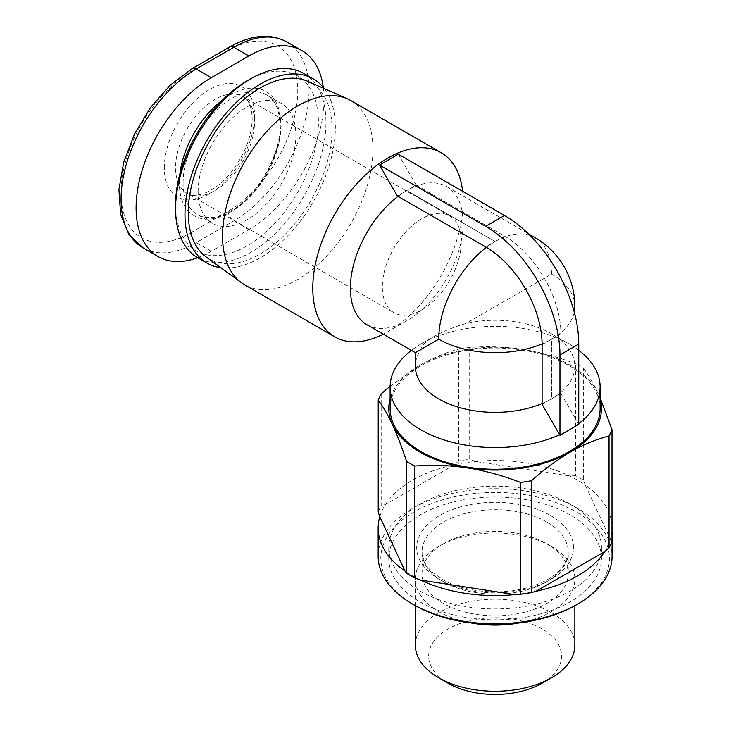 <?xml version="1.0" encoding="UTF-8"?>
<svg xmlns="http://www.w3.org/2000/svg" width="731" height="731" viewBox="0 0 731 731"><rect width="100%" height="100%" fill="white"/><g stroke="black" fill="none" stroke-linecap="round" stroke-linejoin="round"><path stroke-width="0.55" stroke-dasharray="3.65 2.74" d="M462.613 191.303A106.324 61.386 -60 0 1 463.162 201.381L463.162 223.092A79.743 46.044 120 0 0 446.641 186.579A79.743 46.044 120 0 0 406.774 190.535A79.743 46.044 120 0 0 398.048 196.347M366.898 324.701A79.743 46.044 120 0 0 406.774 320.754L406.774 320.754A79.743 46.044 120 0 0 463.162 223.092M398.313 154.177L416.167 185.107L406.774 190.535L495.115 241.532L485.713 246.959M534.982 237.584A79.743 46.044 120 0 1 551.503 274.088L465.958 323.477C454.015 326.949 443.37 331.28 434.022 336.488C425.533 341.578 421.157 345.918 420.882 349.5A79.743 46.044 0 0 0 415.363 366.332M578.751 350.304A104.999 60.618 0 0 0 569.358 344.091A104.999 60.618 0 0 0 420.864 344.091L434.022 336.488M420.864 344.091A104.999 60.618 0 0 0 411.37 350.387M559.681 434.753A104.999 60.618 0 0 0 569.358 429.819A104.999 60.618 0 0 0 578.751 423.596M542.1 403.53A79.743 46.044 0 0 0 551.503 398.888L542.1 404.316M600.114 408.656A104.999 60.618 0 0 0 569.358 365.792A104.999 60.618 0 0 0 420.864 365.792A104.999 60.618 0 0 0 390.116 408.656M350.917 100.622A106.324 61.386 -60 0 1 372.938 149.298A106.324 61.386 -60 0 1 326.529 256.298A106.324 61.386 -60 0 1 244.593 284.788M206.27 257.065A101.673 58.699 120 0 0 285.602 233.957A101.673 58.699 120 0 0 332.057 129.488A101.673 58.699 120 0 0 307.751 81.296M421.805 218.743A55.821 32.228 120 0 0 385.338 267.939A55.821 32.228 120 0 0 393.899 312.667A55.821 32.228 120 0 0 421.805 309.907A55.821 32.228 120 0 0 458.273 260.711A55.821 32.228 120 0 0 449.72 215.983A55.821 32.228 120 0 0 421.805 218.743M419.923 590.968A106.324 61.386 0 0 0 535.805 604.281A106.324 61.386 0 0 0 601.439 547.565A106.324 61.386 0 0 0 570.299 504.152A106.324 61.386 0 0 0 454.426 490.848A106.324 61.386 0 0 0 388.782 547.565A106.324 61.386 0 0 0 419.923 590.968M419.923 601.823A106.324 61.386 0 0 0 535.805 615.127A106.324 61.386 0 0 0 601.439 558.411A106.324 61.386 0 0 0 570.299 515.008A106.324 61.386 0 0 0 454.426 501.704A106.324 61.386 0 0 0 388.782 558.411A106.324 61.386 0 0 0 419.923 601.823M471.038 622.922A79.743 46.044 180 0 1 438.719 611.591A79.743 46.044 180 0 1 415.363 579.034A79.743 46.044 180 0 1 438.719 546.477A79.743 46.044 180 0 1 551.503 546.477L546.797 543.763A73.1 42.206 0 0 0 443.425 543.763A73.1 42.206 0 0 0 422.015 573.607A73.1 42.206 0 0 0 443.425 603.45A73.1 42.206 0 0 0 523.085 612.596A73.1 42.206 0 0 0 568.215 573.607A73.1 42.206 0 0 0 546.806 543.763A73.1 42.206 0 0 0 546.797 543.763L551.503 546.477A79.743 46.044 180 0 1 574.858 579.034A79.743 46.044 180 0 1 519.193 622.922M415.363 645.226A79.743 46.044 180 0 1 464.596 602.691A79.743 46.044 180 0 1 551.503 612.679A79.743 46.044 180 0 1 574.858 645.226M542.1 683.211A66.457 38.368 0 0 0 542.1 628.952A66.457 38.368 0 0 0 448.121 628.952A66.457 38.368 0 0 0 448.121 683.211L448.121 683.211M420.526 580.039A116.96 67.526 180 0 1 412.412 575.781A116.96 67.526 180 0 1 405.02 571.094M379.8 516.744A116.96 67.526 180 0 1 385.475 504.509A116.96 67.526 180 0 1 454.38 464.733A116.96 67.526 180 0 1 475.57 461.453A116.96 67.526 180 0 1 569.696 476.018A116.96 67.526 180 0 1 577.819 480.276A116.96 67.526 180 0 1 585.202 484.964L583.63 480.331L583.63 368.47A119.619 69.061 0 0 0 575.562 363.819L575.562 475.671A119.619 69.061 180 0 1 583.63 480.331M378.155 556.245A116.96 67.526 180 0 1 450.351 493.854A116.96 67.526 180 0 1 577.819 508.493A116.96 67.526 180 0 1 612.075 556.245M575.937 605.076A114.301 65.991 0 0 0 575.937 511.755A114.301 65.991 0 0 0 414.285 511.755A114.301 65.991 0 0 0 414.285 605.076M198.128 191.613A69.116 39.903 -60 0 1 228.3 122.068A69.116 39.903 -60 0 1 281.554 103.546A69.116 39.903 -60 0 1 295.872 135.189A69.116 39.903 -60 0 1 265.7 204.744A69.116 39.903 -60 0 1 212.447 223.257A69.116 39.903 -60 0 1 198.128 191.613M324.235 88.597A106.324 61.386 -60 0 1 335.346 127.587A106.324 61.386 -60 0 1 296.877 225.559A106.324 61.386 -60 0 1 220.835 267.701M303.922 73.493A106.324 61.386 -60 0 1 325.944 122.168A106.324 61.386 -60 0 1 279.534 229.168A106.324 61.386 -60 0 1 197.598 257.659M175.577 204.643A101.015 58.316 120 0 0 247.005 245.881A101.015 58.316 120 0 0 318.424 122.168A101.015 58.316 120 0 0 247.005 80.931M323.294 87.409A106.324 61.386 -60 0 1 248.878 229.598L211.286 251.3A106.324 61.386 -60 0 1 197.708 257.714M600.114 398.98A106.324 61.386 0 0 0 597.812 392.766A106.324 61.386 0 0 0 522.628 349.363A106.324 61.386 0 0 0 419.923 365.253A106.324 61.386 0 0 0 390.116 398.98M469.695 347.435A119.619 69.061 0 0 0 458.675 349.144L458.675 460.996A119.619 69.061 180 0 1 469.695 459.287L469.695 347.435C487.906 346.101 505.55 346.741 522.628 349.363C539.706 352.022 557.351 356.838 575.562 363.819M378.229 512.102A119.619 69.061 180 0 1 381.18 505.742L381.18 393.89M583.63 368.47C588.51 374.829 593.243 382.934 597.812 392.766L600.114 397.883M390.116 386.251L419.923 365.253C432.432 358.053 445.343 352.68 458.675 349.144M575.562 475.671L569.696 476.018L475.57 461.453L469.695 459.287M612.002 541.452L610.431 539.314A116.96 67.526 180 0 1 604.747 551.549M612.002 525.653A116.96 67.526 180 0 0 585.202 484.964L610.431 539.314A116.96 67.526 180 0 0 612.002 530.404M458.675 460.996L454.38 464.733L385.475 504.509L381.18 505.742M535.841 591.324A116.96 67.526 180 0 1 514.661 594.605M463.162 201.381A106.324 61.386 -60 0 1 387.978 331.609A106.324 61.386 -60 0 1 383.263 334.158M529.902 235.318A79.743 46.044 120 0 0 495.115 241.532L406.774 190.535L397.372 195.954M542.1 344.63L551.503 339.202L551.503 398.888A79.743 46.044 0 0 0 574.858 366.332A79.743 46.044 0 0 0 551.503 333.775A79.743 46.044 0 0 0 465.958 323.477M560.896 393.461L551.503 398.888L551.503 339.202L560.896 333.775L560.896 393.461L578.751 424.391M416.167 185.107L504.509 236.113A79.743 46.044 60 0 1 560.896 333.775M420.882 349.5L415.363 352.689M215.051 99.379A55.821 32.228 120 0 0 175.577 167.746A55.821 32.228 120 0 0 187.136 193.295A55.821 32.228 120 0 0 215.051 190.535A55.821 32.228 120 0 0 254.525 122.168A55.821 32.228 120 0 0 242.957 96.611A55.821 32.228 120 0 0 215.051 99.379M546.797 522.062A73.1 42.206 0 0 0 467.136 512.915A73.1 42.206 0 0 0 422.015 551.905A73.1 42.206 0 0 0 443.425 581.748A73.1 42.206 0 0 0 523.085 590.895A73.1 42.206 0 0 0 568.215 551.905A73.1 42.206 0 0 0 546.797 522.062M550.562 515.547A78.418 45.276 180 0 1 550.562 579.573A78.418 45.276 180 0 1 439.66 579.573A78.418 45.276 180 0 1 439.66 515.547A78.418 45.276 180 0 1 550.562 515.547M164.301 167.746A63.798 36.833 -60 0 1 209.413 89.611A63.798 36.833 -60 0 1 254.525 115.653A63.798 36.833 -60 0 1 209.413 193.788A63.798 36.833 -60 0 1 164.301 167.746M183.097 182.933A69.116 39.903 -60 0 1 213.26 113.387A69.116 39.903 -60 0 1 266.523 94.866A69.116 39.903 -60 0 1 280.832 126.509A69.116 39.903 -60 0 1 250.669 196.054A69.116 39.903 -60 0 1 197.407 214.576A69.116 39.903 -60 0 1 183.097 182.933M179.899 173.877A71.775 41.439 120 0 0 179.333 182.933A71.775 41.439 120 0 0 230.082 212.237A71.775 41.439 120 0 0 280.832 124.334A71.775 41.439 120 0 0 222.526 100.056M190.617 232.86L228.209 211.149A98.356 56.78 120 0 0 297.755 90.699A98.356 56.78 120 0 0 228.209 50.54L190.617 72.241A98.356 56.78 120 0 0 121.072 192.701A98.356 56.78 120 0 0 190.617 232.86A7.977 4.605 -120 0 0 196.255 242.619A106.324 61.386 -60 0 1 143.093 247.891M229.854 46.894A7.977 4.605 -120 0 0 228.209 50.54M287.009 42.023A106.324 61.386 -60 0 1 303.31 127.221A106.324 61.386 -60 0 1 233.847 220.917L196.255 242.619L211.286 251.3M228.209 211.149A7.977 4.605 -120 0 0 233.847 220.917L248.878 229.598M192.262 68.595A7.977 4.605 -120 0 0 190.617 72.241M504.509 236.113L495.115 241.532A79.743 46.044 120 0 0 486.389 247.352M551.503 274.088A79.743 46.044 180 0 1 574.858 306.645M574.283 312.183A79.743 46.044 180 0 1 551.503 339.202A79.743 46.044 180 0 1 542.1 343.844M446.641 186.579L528.248 233.701M449.72 215.983L242.957 96.611L247.188 100.394C250.258 104.04 251.921 110.207 252.186 118.906C251.711 137.2 244.474 155.283 230.484 173.156C213.662 193.971 193.477 198.604 187.136 193.295L393.899 312.667M601.439 558.411L601.439 547.565M443.425 543.763L438.719 546.477M422.015 573.607L422.015 551.905L423.066 558.53C424.455 563.071 427.562 567.612 432.396 572.154L442.319 579.308C462.705 591.644 499.227 595.655 526.832 587.806C540.355 584.032 550.781 578.733 558.109 571.889C568.17 561.828 568.188 555.039 568.215 551.905L568.215 573.607M415.363 605.688L415.363 579.034M212.447 223.257L197.407 214.576C199.947 216.029 205.713 219.337 218.651 216.202L230.841 210.903C256.435 197.26 281.088 154.744 280.055 125.421C279.47 109.632 274.966 99.443 266.523 94.866L281.554 103.546M574.858 605.688L574.858 579.034M388.782 558.411L388.782 547.565M574.858 314.421L574.858 366.332M551.503 333.775L569.358 344.091M406.774 320.754L387.978 331.609"/><path stroke-width="1.1" d="M383.263 334.158A106.324 61.386 -60 0 1 334.807 336.872A106.324 61.386 -60 0 1 312.786 288.197A106.324 61.386 -60 0 1 359.204 181.197A106.324 61.386 -60 0 1 441.14 152.706A106.324 61.386 -60 0 1 462.613 191.303M398.048 196.347A79.743 46.044 120 0 0 350.377 288.197A79.743 46.044 120 0 0 366.898 324.701L415.363 352.689L438.719 339.202A79.743 46.044 180 0 0 542.1 343.844M411.37 350.387A104.999 60.618 0 0 0 390.116 386.955A104.999 60.618 0 0 0 449.035 441.423A104.999 60.618 0 0 0 559.681 434.753M415.363 352.689L415.363 366.332A79.743 46.044 0 0 0 458.977 407.377A79.743 46.044 0 0 0 542.1 403.53M390.116 386.955L390.116 408.656A104.999 60.618 0 0 0 454.929 464.66A104.999 60.618 0 0 0 569.358 451.52A104.999 60.618 0 0 0 600.114 408.656L600.114 386.955A104.999 60.618 0 0 0 578.751 350.304M578.751 423.596A104.999 60.618 0 0 0 600.114 386.955M334.807 336.872L244.593 284.788A106.324 61.386 -60 0 1 241.404 282.705A106.324 61.386 -60 0 1 222.571 236.113A106.324 61.386 -60 0 1 266.842 131.406A106.324 61.386 -60 0 1 347.527 98.895A106.324 61.386 -60 0 1 350.917 100.622L441.14 152.706M347.527 98.895L307.751 81.296A101.673 58.699 120 0 0 230.603 112.382A101.673 58.699 120 0 0 188.26 212.511A101.673 58.699 120 0 0 206.27 257.065L241.404 282.705M574.858 605.688L574.858 645.226A79.743 46.044 180 0 1 551.503 677.783A79.743 46.044 180 0 1 438.719 677.783L438.719 677.783A79.743 46.044 180 0 1 415.363 645.226L415.363 605.688M448.121 683.211L438.719 677.783L448.121 683.211A66.457 38.368 0 0 0 542.1 683.211L551.503 677.783M406.591 573.223L406.591 461.371A119.619 69.061 0 0 0 414.66 466.031L414.66 577.883A119.619 69.061 180 0 1 406.591 573.223L405.02 571.094A116.96 67.526 180 0 1 378.155 528.029A116.96 67.526 180 0 1 379.8 516.744L378.229 512.102L378.229 400.25A119.619 69.061 0 0 1 381.18 393.89L390.116 386.251M612.002 525.653A116.96 67.526 180 0 1 612.075 528.029L612.075 556.245A116.96 67.526 180 0 1 577.819 603.989A116.96 67.526 180 0 1 412.412 603.989L412.412 603.989A116.96 67.526 180 0 1 378.155 556.245L378.155 528.029M414.285 605.076L412.412 603.989L414.285 605.076A114.301 65.991 0 0 0 575.937 605.076L577.819 603.989M220.835 267.701A106.324 61.386 -60 0 1 206.992 263.078A106.324 61.386 -60 0 1 184.97 214.402A106.324 61.386 -60 0 1 231.389 107.402A106.324 61.386 -60 0 1 313.325 78.921A106.324 61.386 -60 0 1 324.235 88.597M206.992 263.078L197.598 257.659A106.324 61.386 -60 0 1 175.577 208.984A106.324 61.386 -60 0 1 250.76 78.756A106.324 61.386 -60 0 1 303.922 73.493L313.325 78.921M175.577 208.984L175.577 204.643A101.015 58.316 120 0 1 247.005 80.931L250.76 78.756M197.708 257.714A106.324 61.386 -60 0 1 158.124 256.572A106.324 61.386 -60 0 1 141.832 171.365A106.324 61.386 -60 0 1 211.286 77.669L248.878 55.967A106.324 61.386 -60 0 1 302.049 50.704A106.324 61.386 -60 0 1 323.294 87.409M406.591 461.371C401.721 446.742 397.006 434.488 392.446 424.629A106.324 61.386 0 0 0 467.456 467.931C450.424 465.327 432.825 464.697 414.66 466.031M520.527 482.405A119.619 69.061 0 0 0 531.547 480.706L531.547 592.558A119.619 69.061 180 0 1 520.527 594.257L520.527 482.405C502.361 475.452 484.763 470.645 467.73 467.977L467.456 467.931M467.73 467.977A106.324 61.386 0 0 0 570.299 452.06A106.324 61.386 0 0 0 600.114 398.98M390.116 398.98A106.324 61.386 0 0 0 392.373 424.464C387.805 414.66 383.09 406.591 378.229 400.25M612.002 541.452A119.619 69.061 180 0 1 609.042 547.811L609.042 435.959A119.619 69.061 0 0 0 612.002 429.59L612.002 541.452M600.114 397.883L612.002 429.59M609.042 435.959C595.71 439.495 582.799 444.868 570.299 452.06C557.799 459.306 544.878 468.845 531.547 480.706M612.075 528.029A116.96 67.526 180 0 1 612.002 530.404M609.042 547.811L604.747 551.549A116.96 67.526 180 0 1 535.841 591.324L531.547 592.558M520.527 594.257L514.661 594.605A116.96 67.526 180 0 1 420.526 580.039L414.66 577.883M519.193 622.922A79.743 46.044 180 0 1 471.038 622.922M405.02 571.094L379.8 516.744M514.661 594.605L420.526 580.039M604.747 551.549L535.841 591.324M397.372 195.954L379.517 165.032L485.713 226.345A104.999 60.618 60 0 1 559.955 354.937L559.955 435.247L542.1 404.316L542.1 344.63A79.743 46.044 -120 0 0 485.713 246.959L397.372 195.954M559.955 435.247L578.751 424.391L578.751 344.082A104.999 60.618 -120 0 0 504.509 215.49L398.313 154.177L379.517 165.032M528.248 233.701L534.982 237.584A79.743 46.044 120 0 0 529.902 235.318M222.526 100.056A71.775 41.439 120 0 0 179.899 173.877M211.286 77.669L196.255 68.988A7.977 4.605 -120 0 0 192.262 68.595L170.405 84.988L150.659 107.338L134.65 133.755L123.758 161.953L118.925 189.576L120.624 214.375L128.866 234.395L143.093 247.891A106.324 61.386 -60 0 1 126.792 162.684A106.324 61.386 -60 0 1 196.255 68.988L233.847 47.287A7.977 4.605 -120 0 0 229.854 46.894C251.409 34.75 270.461 33.123 287.009 42.023L302.049 50.704M248.878 55.967L233.847 47.287A106.324 61.386 -60 0 1 287.009 42.023M504.509 215.49L485.713 226.345M578.751 344.082L559.955 354.937M534.982 237.584A79.743 79.743 0 0 1 574.858 306.645A79.743 46.044 180 0 1 574.283 312.183M486.389 247.352A79.743 46.044 120 0 0 438.719 339.202M192.262 68.595L229.854 46.894M143.093 247.891L158.124 256.572M574.858 306.645L574.858 314.421"/></g></svg>
